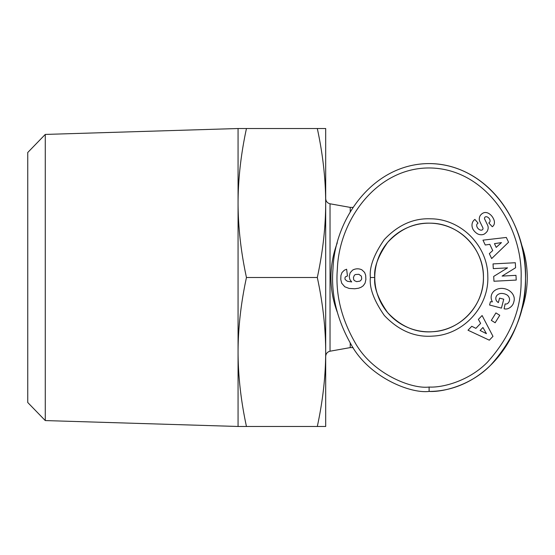 <?xml version="1.0" encoding="UTF-8"?>
<svg xmlns="http://www.w3.org/2000/svg" width="555" height="555" viewBox="0 0 555 555"><rect width="100%" height="100%" fill="white"/><g stroke="black" fill="none" stroke-linecap="round" stroke-linejoin="round"><path stroke-width="0.83" d="M520.937 312.132A98.145 98.145 0 0 0 520.93 242.854M337.274 242.854A98.145 98.145 0 0 0 337.267 312.125M353.126 207.397L350.233 207.397L350.233 212.003M374.771 277.5C373.695 268.023 377.976 256.334 387.591 242.445C400.294 228.938 414.606 222.52 430.513 223.186C459.04 223.221 484.14 248.98 483.433 277.5C484.078 305.195 460.449 330.475 432.768 331.71C416.104 333.083 401.071 326.728 387.667 312.638C377.99 298.722 373.695 287.011 374.771 277.5A54.334 54.334 0 0 1 429.105 223.166A54.334 54.334 0 0 1 483.433 277.5A54.334 54.334 0 0 1 429.105 331.834A54.334 54.334 0 0 1 374.771 277.5L370.386 277.5C369.228 267.253 373.848 254.627 384.247 239.621C397.977 225.025 413.433 218.087 430.625 218.809C461.011 218.871 487.9 245.9 487.803 276.279C489.163 306.631 463.425 334.755 433.067 336.08C415.057 337.565 398.809 330.697 384.324 315.476C373.869 300.435 369.221 287.774 370.386 277.5M505.882 304.022A3.066 3.066 0 0 0 507.971 303.197A6.951 5.73 15.7 0 0 509.379 300.921A6.951 5.73 15.7 0 0 507.485 295.302A6.271 3.503 12.3 0 0 500.665 293.47A6.958 5.571 14.8 0 0 495.962 297.265A6.958 5.571 14.8 0 0 496.364 300.678A9.449 7.923 -57.1 0 0 498.279 302.551A9.449 7.923 -57.1 0 0 498.369 302.607L499.542 298.111L503.753 299.207L501.436 308.108L489.565 305.021L490.419 301.753L492.389 301.83A11.683 9.685 14.6 0 1 491.404 295.274A11.683 9.685 14.6 0 1 505.147 288.843A11.683 9.685 14.6 0 1 514.013 301.157L513.659 302.503A11.683 9.914 12.7 0 1 507.693 308.753A7.562 7.562 0 0 1 504.106 308.809L505.112 303.918A3.066 3.066 0 0 0 505.882 304.022M472.964 229.243A8.748 7.451 49.1 0 1 474.296 219.905A8.748 7.451 49.1 0 1 474.358 219.849L474.886 219.398L478.049 223.124L477.383 223.693A3.954 2.622 -130.3 0 0 477.661 228.043A3.954 2.622 -130.3 0 0 481.969 230.027A1.637 1.637 0 0 0 482.864 227.786L479.895 221.653A6.133 6.133 0 0 1 479.333 218.226A8.325 7.09 -130.3 0 1 480.117 215.763A6.376 4.933 -40.3 0 1 483.017 213.106A8.256 6.292 -117.3 0 1 483.121 213.058A8.256 6.292 -117.3 0 1 489.628 214.043A39.003 21.222 -46.9 0 1 490.773 214.986A39.003 21.222 -46.9 0 1 493.395 218.594A8.387 6.278 41.5 0 1 493.18 225.954A8.387 6.278 41.5 0 1 492.292 226.731L488.809 222.999L489.406 222.493A3.517 2.421 -130.3 0 0 489.531 219.038A3.517 2.421 -130.3 0 0 486.166 216.714A1.637 1.637 0 0 0 484.654 219.058L487.561 225.066A6.133 6.133 0 0 1 487.755 229.971A8.748 7.479 49.7 0 1 487.276 231.178A6.376 3.913 -40.3 0 1 483.932 234.252A8.748 7.458 -129.7 0 1 477.855 234.009A9.338 6.507 -129.7 0 1 472.964 229.243M352.536 270.167A9.865 9.865 0 0 1 361.895 269.848L364.586 272.422L365.662 275.197L365.884 279.526L365.072 283.161L363.206 285.804L361.083 287.268L358.627 288.212L354.735 288.767L349.116 288.433L344.787 286.782L341.693 283.196L340.784 279.54L340.916 275.516L341.977 272.554L344.336 270.216L346.625 269.224L347.465 275.953L345.46 276.834L344.926 277.923L345.127 279.526L347.277 281.239L351.676 281.933L349.837 279.442L349.248 276.48L350.108 272.894L352.536 270.167M429.105 163.579C373.265 163.753 334.825 218.344 333 268.669C330.863 294.046 336.823 319.18 350.878 344.072C368.458 376.998 410.228 393.835 429.105 391.421C442.904 392.295 470.917 385.323 490.44 365.384C514.513 338.592 526.202 309.711 525.495 278.728C527.673 225.226 488.92 164.002 429.105 163.579A113.921 96.397 90 0 1 525.495 277.5A113.921 96.397 90 0 1 429.105 391.421L429.105 387.036C442.148 387.855 468.677 381.313 487.38 362.248C510.503 336.559 521.742 308.705 521.11 278.686C523.143 227.106 486.201 168.998 430.194 167.971C377.046 167.215 339.112 219.773 337.371 268.953C335.317 293.533 341.068 317.814 354.617 341.79C371.614 373.473 411.297 389.319 429.105 387.036M325.695 351.988C325.646 327.977 322.85 303.148 317.307 277.5C322.85 251.852 325.646 227.023 325.695 203.012L325.695 426.476L317.307 426.476C322.85 400.828 325.646 375.999 325.695 351.988M238.067 351.988L238.067 128.524L246.455 128.524C240.912 154.234 238.116 179.064 238.067 203.012C238.116 226.96 240.912 251.79 246.455 277.5C240.912 303.21 238.116 328.04 238.067 351.988C238.116 375.936 240.912 400.765 246.455 426.476L238.067 426.476L238.067 351.988M45.267 134.428L27.75 152.493L27.75 402.507L45.267 420.572L45.267 134.428L238.067 128.524M350.233 342.997L350.233 347.603L330.031 351.211L330.031 203.789C327.353 203.095 325.91 201.368 325.695 198.614M325.695 128.524L325.695 203.012C325.646 179.001 322.85 154.172 317.307 128.524L325.695 128.524M246.455 128.524L317.307 128.524M246.455 277.5L317.307 277.5M246.455 426.476L317.307 426.476M489.316 340.18L468.011 330.225L471.778 326.291L475.885 328.352L480.637 323.392L478.389 319.402L482.101 315.524L492.979 336.358L489.316 340.18M493.7 276.418L507.534 267.871L493.291 268.627L493.041 263.902L515.317 262.73L515.581 267.753L502.088 276.085L515.977 275.349L516.226 280.074L493.957 281.246L493.7 276.418M499.757 315.296L495.143 322.753L491.314 320.381L495.92 312.923L499.757 315.296M508.574 242.237L491.661 258.575L489.337 253.649L492.729 250.555L489.794 244.339L485.264 245.012L482.975 240.155L506.32 237.45L508.574 242.237M353.445 277.486L353.681 279.574L354.354 280.601L356.657 281.649L359.973 281.121L361.374 279.713L361.707 278.568L361.374 276.14L358.863 274.309L355.443 274.524L354.354 275.252L353.445 277.486M486.423 333.652L482.947 327.492L480.096 330.475L486.423 333.652M501.449 242.611L494.456 243.645L496.212 247.377L501.449 242.611M350.233 207.397L330.031 203.789M330.031 351.211C327.353 351.905 325.91 353.632 325.695 356.386M45.267 420.572L238.067 426.476M350.233 347.603L353.126 347.603"/></g></svg>
